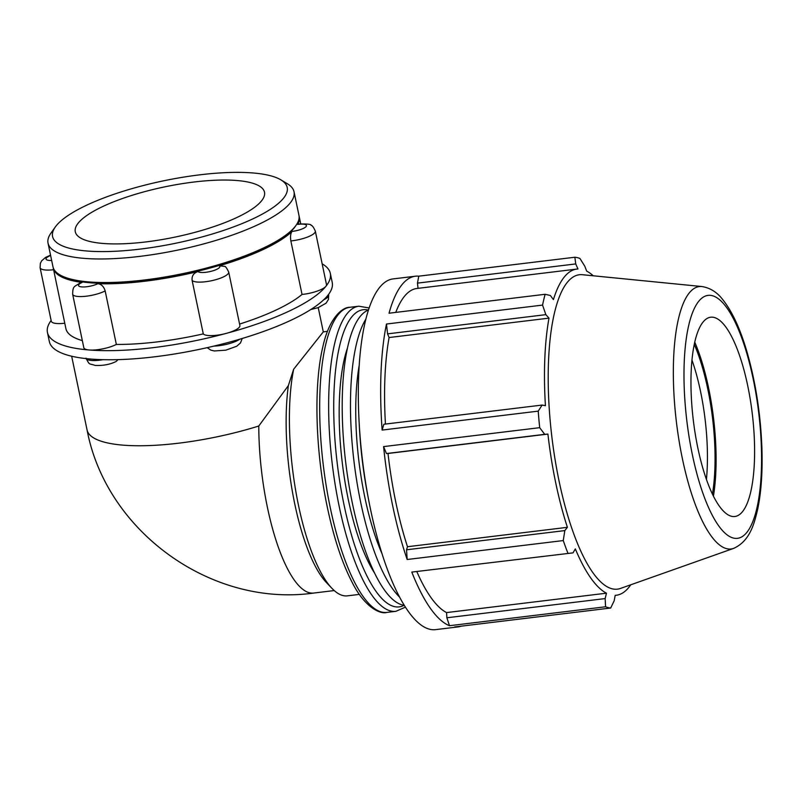 <?xml version="1.0" encoding="UTF-8"?>
<svg xmlns="http://www.w3.org/2000/svg" width="802" height="802" viewBox="0 0 802 802"><rect width="100%" height="100%" fill="white"/><g stroke="black" fill="none" stroke-linecap="round" stroke-linejoin="round"><path stroke-width="1.2" d="M387.567 333.863L545.841 314.655L542.563 305.091L386.474 324.028L387.567 333.863L389.1 337.532A164.28 48.561 83.1 0 0 385.451 424.068M386.474 324.028A176.64 52.22 83.1 0 0 382.133 430.072L538.232 411.135L542.132 405.06L383.867 424.258L382.133 430.072M406.544 549.791L407.175 559.505L563.265 540.568L564.819 530.593L406.544 549.791L407.486 546.723L567.395 527.325L564.819 530.593M386.434 453.541L544.708 434.343L539.686 427.666L383.587 446.604L386.434 453.541L388.008 453.481A164.28 48.561 83.1 0 0 407.486 546.723M383.587 446.604A176.64 52.22 83.1 0 0 407.175 559.505M446.874 617.781L449.491 625.71L605.59 606.773L605.149 598.583L446.874 617.781L446.564 612.588L606.462 593.189L605.149 598.583M416.92 571.806A164.28 48.561 83.1 0 0 446.564 612.588M411.797 572.087L573.019 552.869L411.797 572.087A176.64 52.22 83.1 0 0 449.491 625.71M615.194 595.385L616.367 595.244A164.28 48.561 83.1 0 1 615.204 595.335L614.172 600.798L610.683 608.026L454.584 626.963A176.64 52.22 83.1 0 0 457.952 626.923A176.64 52.22 83.1 0 0 461.23 626.151M417.461 283.126L575.736 263.928L574.864 257.231L418.764 276.169L417.461 283.126L418.053 288.339M418.764 276.169A176.64 52.22 83.1 0 0 415.406 276.209A176.64 52.22 83.1 0 0 389.04 313.221L545.139 294.284L550.393 295.517L553.42 299.597A164.28 48.561 83.1 0 1 564.197 277.121A164.28 48.561 83.1 0 1 576.798 269.081A164.28 48.561 83.1 0 1 577.961 268.991L575.736 263.928M576.798 269.081L416.89 288.479A164.28 48.561 83.1 0 0 395.757 312.409M593.269 275.788A164.28 48.561 83.1 0 0 586.703 271.136L584.748 266.144L579.956 258.475A176.64 52.22 83.1 0 0 574.864 257.231M573.019 552.869L575.335 548.899A164.28 48.561 83.1 0 0 606.462 593.189M389.1 337.532L548.999 318.133A164.28 48.561 83.1 0 0 545.42 405.712L542.132 405.06M545.841 314.655L548.999 318.133M388.008 453.481L547.916 434.082A164.28 48.561 83.1 0 0 567.395 527.325M544.708 434.343L547.916 434.082M415.406 276.209L393.07 278.916A176.64 52.22 83.1 0 0 366.704 315.938A176.64 52.22 83.1 0 0 370.454 508.999A176.64 52.22 83.1 0 0 435.616 629.63L457.952 626.923M86.004 358.173C89.924 365.642 88.671 363.176 95.147 365.421C103.157 365.782 110.165 364.459 116.16 361.461L117.994 359.637M299.056 215.969A125.643 33.323 168.2 0 1 299.216 216.59A125.643 33.323 168.2 0 1 297.702 224.39A11.308 2.997 168.2 0 1 306.103 226.535A11.308 2.997 168.2 0 1 292.088 231.387A125.643 33.323 168.2 0 1 219.317 265.793A11.308 2.997 168.2 0 1 211.688 271.156A11.308 2.997 168.2 0 1 197.954 271.537A125.643 33.323 168.2 0 1 97.834 283.687A11.308 2.997 168.2 0 1 81.804 286.915A11.308 2.997 168.2 0 1 82.085 282.444A125.643 33.323 168.2 0 1 53.233 267.988A125.643 33.323 168.2 0 1 53.122 267.347M55.308 226.976L50.907 233.181A125.643 33.323 -11.8 0 0 48.04 243.146L52.962 266.725A125.643 33.323 -11.8 0 0 59.589 274.705L61.092 275.607A124.31 32.972 -11.8 0 0 182.966 274.565A124.31 32.972 -11.8 0 0 295.066 226.725L296.078 225.292A125.643 33.323 -11.8 0 0 298.945 215.327L294.023 191.758A125.643 33.323 -11.8 0 0 287.407 183.778L280.89 179.859A119.849 31.789 168.2 0 1 176.39 243.096A119.849 31.789 168.2 0 1 55.308 226.976A119.849 31.789 168.2 0 1 56.23 225.763A119.849 31.789 168.2 0 1 165.322 180.46A119.849 31.789 168.2 0 1 280.89 179.859M292.088 231.387C290.585 233.282 290.174 236.46 290.855 240.931A18.847 5.002 -11.8 0 0 315.316 231.096C313.552 227.156 312.148 225.252 311.106 225.392C311.427 224.199 307.086 223.748 298.083 224.049L297.702 224.39M197.954 271.537C193.603 273.021 191.658 275.968 192.109 280.379A18.847 5.002 -11.8 0 0 212.53 280.51A18.847 5.002 -11.8 0 0 228.7 272.038C226.705 267.958 225.352 266.084 224.62 266.404L219.317 265.793M82.085 282.444L80.591 282.625C74.265 287.106 72.852 285.412 72.641 294.204A18.847 5.002 -11.8 0 0 85.192 296.319A18.847 5.002 -11.8 0 0 105.162 290.925C103.879 286.615 101.433 284.199 97.834 283.687M315.316 231.096L326.494 284.6A18.847 5.002 168.2 0 1 325.923 286.284A18.847 5.002 168.2 0 1 302.033 294.444L290.855 240.931M228.7 272.038L239.878 325.542A18.847 5.002 168.2 0 1 226.314 333.371A18.847 5.002 168.2 0 1 203.287 333.883L192.109 280.379M105.162 290.925L116.34 344.429A18.847 5.002 168.2 0 1 89.273 349.993A18.847 5.002 168.2 0 1 83.819 347.707L72.641 294.204M53.233 267.988L65.894 328.609A125.643 33.323 -11.8 0 0 82.335 340.599M116.34 344.429A125.643 33.323 -11.8 0 0 203.287 333.883M239.567 324.078A125.643 33.323 -11.8 0 0 302.033 294.444M64.772 323.236A18.847 5.002 168.2 0 1 51.278 321.221L40.1 267.718A18.847 5.002 -11.8 0 0 53.594 269.733M51.127 320.479A144.49 38.326 -11.8 0 0 47.448 332.459A144.49 38.326 -11.8 0 0 89.273 349.993A144.49 38.326 -11.8 0 0 226.314 333.371A144.49 38.326 -11.8 0 0 325.923 286.284A144.49 38.326 -11.8 0 0 330.324 273.362A144.49 38.326 -11.8 0 0 322.163 263.858M71.669 356.228L87.057 429.922A125.643 33.323 168.2 0 0 258.775 426.022L288.359 385.602L293.662 369.221A132.48 39.158 83.1 0 0 331.918 588.317A132.48 39.158 83.1 0 0 347.386 595.846L359.386 594.392M318.234 307.627L323.296 331.868L293.662 369.221M47.448 332.459L49.343 341.552A144.49 38.326 -11.8 0 0 91.177 359.085A144.49 38.326 -11.8 0 0 228.209 342.464A144.49 38.326 -11.8 0 0 327.817 295.387A144.49 38.326 -11.8 0 0 332.228 282.454L330.324 273.362M288.359 385.602A125.643 37.143 83.1 0 0 326.464 582.583L331.918 588.317M691.956 360.038A100.36 29.664 -96.9 0 1 706.432 479.395M712.427 494.072A106.385 31.448 83.1 0 0 694.261 344.349M713.419 496.087A109.653 32.411 83.1 0 0 694.743 342.153M701.91 286.545L582.432 274.715A158.345 46.807 83.1 0 0 567.184 282.494A158.345 46.807 83.1 0 0 555.936 464.639A158.345 46.807 83.1 0 0 620.497 588.427L733.67 548.378C749.93 541.019 754.291 523.856 757.85 508.448C761.309 491.365 762.662 471.195 761.9 447.947C760.627 414.373 755.715 382.594 747.183 352.599C740.436 329.241 732.276 311.567 722.712 299.577C717.078 292.209 710.141 287.868 701.91 286.545A132.16 39.067 83.1 0 0 689.179 293.031A132.16 39.067 83.1 0 0 682.402 458.714A132.16 39.067 83.1 0 0 733.67 548.378M545.139 294.284A176.64 52.22 83.1 0 0 542.563 305.091M538.232 411.135A176.64 52.22 83.1 0 0 539.686 427.666M563.265 540.568A176.64 52.22 83.1 0 0 567.896 553.149M605.59 606.773A176.64 52.22 83.1 0 0 610.683 608.026M616.367 595.244A164.28 48.561 83.1 0 0 630.753 584.798M347.416 348.168A132.48 39.158 83.1 0 0 374.724 573.3M702.993 322.133A100.36 29.664 83.1 0 0 695.855 437.581A100.36 29.664 83.1 0 0 736.777 516.037A100.36 29.664 83.1 0 0 742.572 511.576A100.36 29.664 83.1 0 0 750.762 402.584A100.36 29.664 83.1 0 0 712.657 317.201A100.36 29.664 83.1 0 0 702.993 322.133M359.186 365.451A132.48 39.158 83.1 0 0 382.023 553.701M359.296 425.281A149.072 44.06 83.1 0 0 367.817 495.586M368.449 310.063A149.072 44.06 83.1 0 0 360.078 316.6A149.072 44.06 83.1 0 0 347.847 478.092A149.072 44.06 83.1 0 0 404.268 605.279M365.872 319.136A149.072 44.06 83.1 0 0 354.013 461.591A149.072 44.06 83.1 0 0 399.586 597.079M48.04 243.146A125.643 33.323 -11.8 0 0 177.844 250.074A125.643 33.323 -11.8 0 0 294.023 191.758M59.589 274.705A125.643 33.323 -11.8 0 0 182.776 273.642A125.643 33.323 -11.8 0 0 296.078 225.292M78.225 223.096A96.651 25.634 -11.8 0 0 75.278 231.738A96.651 25.634 -11.8 0 0 160.39 239.838A96.651 25.634 -11.8 0 0 261.552 200.861A96.651 25.634 -11.8 0 0 264.5 192.209A96.651 25.634 -11.8 0 0 179.387 184.119A96.651 25.634 -11.8 0 0 78.225 223.096M239.788 339.196A18.847 5.002 168.2 0 1 213.984 346.083M102.997 359.687A18.847 5.002 168.2 0 1 86.185 358.624M328.549 294.434L328.68 295.066A18.847 5.002 168.2 0 1 323.677 299.818M51.659 260.46A11.308 2.997 168.2 0 1 50.626 255.507M258.775 426.022A125.643 37.143 83.1 0 0 313.762 593.049L334.233 590.563M404.148 605.259A149.663 44.24 -96.9 0 1 343.988 504.669A149.663 44.24 -96.9 0 1 351.667 317.041A149.663 44.24 -96.9 0 1 368.339 310.103M369.141 307.968L358.865 306.204A153.673 45.423 83.1 0 0 347.065 313.712A153.673 45.423 83.1 0 0 339.186 506.373A153.673 45.423 83.1 0 0 395.877 611.314L405.441 607.144M395.877 611.314L386.905 612.407A153.673 45.423 -96.9 0 1 330.213 507.455A153.673 45.423 -96.9 0 1 338.103 314.805A153.673 45.423 -96.9 0 1 349.893 307.286L358.865 306.204M698.652 301.382A122.345 36.17 -96.9 0 1 753.178 378.945A122.345 36.17 -96.9 0 1 746.903 532.327A122.345 36.17 -96.9 0 1 692.377 454.754A122.345 36.17 -96.9 0 1 698.652 301.382M242.204 338.474L240.48 342.945L236.7 346.253L225.773 350.183L214.264 350.965L210.856 350.133L207.187 347.657M328.68 295.066L328.409 299.497L326.093 303.166L318.193 307.637L310.785 309.542M50.546 255.156L45.483 257.462L41.654 260.82L40.361 263.327L40.1 267.718M300.71 223.768L299.216 216.59M87.057 429.922C106.155 531.525 211.437 607.535 313.762 593.049M323.286 331.868L327.477 331.356M349.893 307.286C343.055 306.945 329.391 316.88 322.915 346.504C313.512 385.12 315.376 451.025 327.286 507.034C333.752 537.701 342.013 562.743 352.058 582.162C364.409 607.184 380.399 614.623 386.905 612.407"/></g></svg>
